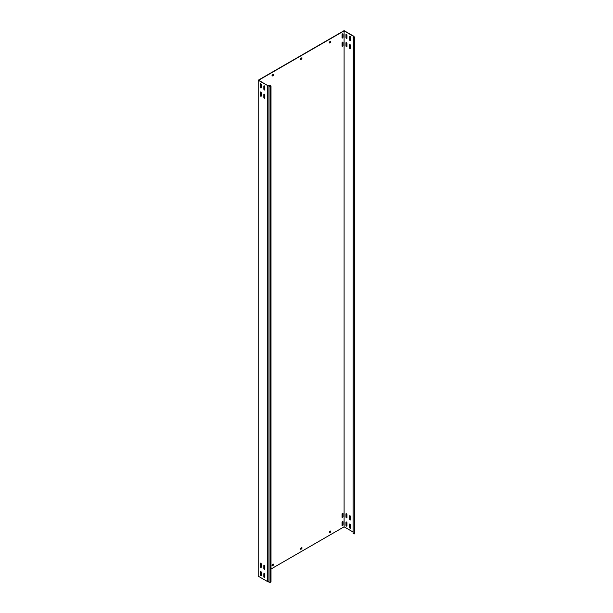 <?xml version="1.0" encoding="UTF-8"?>
<svg xmlns="http://www.w3.org/2000/svg" width="613" height="613" viewBox="0 0 613 613"><rect width="100%" height="100%" fill="white"/><g stroke="black" fill="none" stroke-linecap="round" stroke-linejoin="round"><path stroke-width="0.92" d="M342.521 521.533A0.705 0.406 120 0 0 342.023 522.406L342.023 525.379A0.705 0.406 120 0 0 343.019 524.797L343.019 521.824A0.705 0.406 120 0 0 342.521 521.533M342.521 42.136A0.705 0.406 120 0 0 342.023 43.01L342.023 45.983A0.705 0.406 120 0 0 343.019 45.4L343.019 42.427A0.705 0.406 120 0 0 342.521 42.136M342.521 513.273A0.705 0.406 120 0 0 342.023 514.138L342.023 517.111A0.705 0.406 120 0 0 343.019 516.537L343.019 513.556A0.705 0.406 120 0 0 342.521 513.273M342.521 33.876A0.705 0.406 120 0 0 342.023 34.742L342.023 37.715A0.705 0.406 120 0 0 343.019 37.14L343.019 34.159A0.705 0.406 120 0 0 342.521 33.876M264.356 89.996A0.705 0.406 -120 0 0 264.854 89.705L264.854 86.732A0.705 0.406 -120 0 0 263.851 86.149L263.851 89.13A0.705 0.406 -120 0 0 264.356 89.996M264.801 89.942A0.705 0.406 60 0 1 264.065 89L264.065 86.027A0.705 0.406 60 0 1 264.126 85.797M264.356 569.393A0.705 0.406 -120 0 0 264.854 569.102L264.854 566.128A0.705 0.406 -120 0 0 263.851 565.546L263.851 568.527A0.705 0.406 -120 0 0 264.356 569.393M264.801 569.339A0.705 0.406 60 0 1 264.065 568.397L264.065 565.424A0.705 0.406 60 0 1 264.126 565.194M264.356 577.661A0.705 0.406 -120 0 0 264.854 577.369L264.854 574.389A0.705 0.406 -120 0 0 263.851 573.814L263.851 576.787A0.705 0.406 -120 0 0 264.356 577.661M264.801 577.599A0.705 0.406 60 0 1 264.065 576.664L264.065 573.691A0.705 0.406 60 0 1 264.126 573.454M264.356 98.264A0.705 0.406 -120 0 0 264.854 97.973L264.854 94.992A0.705 0.406 -120 0 0 263.851 94.417L263.851 97.39A0.705 0.406 -120 0 0 264.356 98.264M264.801 98.203A0.705 0.406 60 0 1 264.065 97.268L264.065 94.295A0.705 0.406 60 0 1 264.126 94.057M350.038 40.527A0.705 0.406 -120 0 0 350.536 40.236L350.536 37.263A0.705 0.406 -120 0 0 349.533 36.68L349.533 39.661A0.705 0.406 -120 0 0 350.038 40.527M349.808 36.328A0.705 0.406 -120 0 0 349.747 36.558L349.747 39.538A0.705 0.406 -120 0 0 350.483 40.473M350.038 519.924A0.705 0.406 -120 0 0 350.536 519.632L350.536 516.659A0.705 0.406 -120 0 0 349.533 516.077L349.533 519.058A0.705 0.406 -120 0 0 350.038 519.924M349.808 515.725A0.705 0.406 -120 0 0 349.747 515.954L349.747 518.935A0.705 0.406 -120 0 0 350.483 519.87M350.038 528.191A0.705 0.406 -120 0 0 350.536 527.9L350.536 524.927A0.705 0.406 -120 0 0 349.533 524.345L349.533 527.318A0.705 0.406 -120 0 0 350.038 528.191M349.808 523.985A0.705 0.406 -120 0 0 349.747 524.222L349.747 527.195A0.705 0.406 -120 0 0 350.483 528.13M350.038 48.795A0.705 0.406 -120 0 0 350.536 48.504L350.536 45.531A0.705 0.406 -120 0 0 349.533 44.948L349.533 47.921A0.705 0.406 -120 0 0 350.038 48.795M349.808 44.588A0.705 0.406 -120 0 0 349.747 44.826L349.747 47.799A0.705 0.406 -120 0 0 350.483 48.733M260.778 87.927A0.705 0.406 -120 0 0 261.276 87.636L261.276 84.663A0.705 0.406 -120 0 0 260.272 84.088L260.272 87.061A0.705 0.406 -120 0 0 260.778 87.927M261.222 87.874A0.705 0.406 60 0 1 260.487 86.939L260.487 83.958A0.705 0.406 60 0 1 260.548 83.728M346.46 38.458A0.705 0.406 -120 0 0 346.958 38.175L346.958 35.194A0.705 0.406 -120 0 0 345.954 34.619L345.954 37.592A0.705 0.406 -120 0 0 346.46 38.458M346.23 34.259A0.705 0.406 -120 0 0 346.169 34.497L346.169 37.47A0.705 0.406 -120 0 0 346.904 38.404M260.778 567.324A0.705 0.406 -120 0 0 261.276 567.033L261.276 564.06A0.705 0.406 -120 0 0 260.272 563.485L260.272 566.458A0.705 0.406 -120 0 0 260.778 567.324M261.222 567.27A0.705 0.406 60 0 1 260.487 566.335L260.487 563.355A0.705 0.406 60 0 1 260.548 563.125M346.46 517.855A0.705 0.406 -120 0 0 346.958 517.571L346.958 514.591A0.705 0.406 -120 0 0 345.954 514.016L345.954 516.989A0.705 0.406 -120 0 0 346.46 517.855M346.23 513.656A0.705 0.406 -120 0 0 346.169 513.893L346.169 516.866A0.705 0.406 -120 0 0 346.904 517.801M260.778 575.592A0.705 0.406 -120 0 0 261.276 575.3L261.276 572.327A0.705 0.406 -120 0 0 260.272 571.745L260.272 574.726A0.705 0.406 -120 0 0 260.778 575.592M261.222 575.538A0.705 0.406 60 0 1 260.487 574.596L260.487 571.622A0.705 0.406 60 0 1 260.548 571.393M346.46 526.123A0.705 0.406 -120 0 0 346.958 525.831L346.958 522.858A0.705 0.406 -120 0 0 345.954 522.276L345.954 525.257A0.705 0.406 -120 0 0 346.46 526.123M346.23 521.924A0.705 0.406 -120 0 0 346.169 522.153L346.169 525.134A0.705 0.406 -120 0 0 346.904 526.069M260.778 96.195A0.705 0.406 -120 0 0 261.276 95.904L261.276 92.931A0.705 0.406 -120 0 0 260.272 92.348L260.272 95.329A0.705 0.406 -120 0 0 260.778 96.195M261.222 96.141A0.705 0.406 60 0 1 260.487 95.199L260.487 92.226A0.705 0.406 60 0 1 260.548 91.996M346.46 46.726A0.705 0.406 -120 0 0 346.958 46.435L346.958 43.462A0.705 0.406 -120 0 0 345.954 42.879L345.954 45.86A0.705 0.406 -120 0 0 346.46 46.726M346.23 42.527A0.705 0.406 -120 0 0 346.169 42.757L346.169 45.737A0.705 0.406 -120 0 0 346.904 46.672M353.073 532.007L344.092 526.828L271.007 569.025M260.602 575.032L261.276 574.642M353.073 37.401L354.184 38.044L354.804 36.91L354.804 532.843L354.184 533.969L353.073 533.325L353.257 36.182L344.092 30.895L258.632 80.242L267.904 85.697L268.931 85.644L268.931 581.576L269.046 582.35L271.007 581.998L271.007 86.065L269.046 86.425L268.931 85.644M353.571 36.849L353.571 36.121L344.092 30.65L258.196 80.242L267.904 85.697M258.196 80.242L258.196 576.166L267.506 581.545L267.674 85.713M344.092 526.828L344.092 30.895M273.229 75.031L273.306 74.25L272.011 75.161L272.157 76.066L273.306 75.407L273.229 74.288M330.499 41.975L330.568 41.186L329.281 42.098L329.419 43.01L330.568 42.343L330.499 41.232M273.229 564.849L273.306 564.06L272.011 564.971L272.157 565.876L273.306 565.217L273.229 564.106M330.499 531.785L330.568 530.996L329.281 531.908L329.419 532.82L330.568 532.153L330.499 531.042M260.487 93.528A0.705 0.406 120 0 0 260.701 92.931L260.701 92.027M260.487 85.261A0.705 0.406 120 0 0 260.701 84.663L260.701 83.759M260.487 564.657A0.705 0.406 120 0 0 260.701 564.06L260.701 563.155M260.487 572.925A0.705 0.406 120 0 0 260.701 572.327L260.701 571.423M301.864 58.503L301.933 57.722L300.646 58.626L300.791 59.538L301.933 58.879L301.864 57.76M301.864 548.313L301.933 547.532L300.646 548.436L300.791 549.348L301.933 548.689L301.864 547.57M272.011 75.905L273.091 75.284M329.281 42.841L330.353 42.22M272.011 565.715L273.091 565.094M329.281 532.651L330.353 532.03M342.077 525.609A0.705 0.406 120 0 0 342.805 524.674L342.805 521.701A0.705 0.406 120 0 0 342.751 521.464M342.077 46.213A0.705 0.406 120 0 0 342.805 45.278L342.805 42.305A0.705 0.406 120 0 0 342.751 42.067M342.077 517.349A0.705 0.406 120 0 0 342.805 516.414L342.805 513.433A0.705 0.406 120 0 0 342.751 513.204M342.077 37.952A0.705 0.406 120 0 0 342.805 37.018L342.805 34.037A0.705 0.406 120 0 0 342.751 33.807M300.646 59.369L301.719 58.748M300.646 549.187L301.719 548.566M354.804 36.91L353.456 36.849L353.571 36.121M354.184 533.969L354.184 38.044M354.674 533.693L354.674 37.761M267.881 85.521L269.896 85.422L271.007 86.065M269.046 86.425L269.046 582.35M267.674 581.637L268.931 581.576M270.517 582.273L270.517 86.349"/></g></svg>
